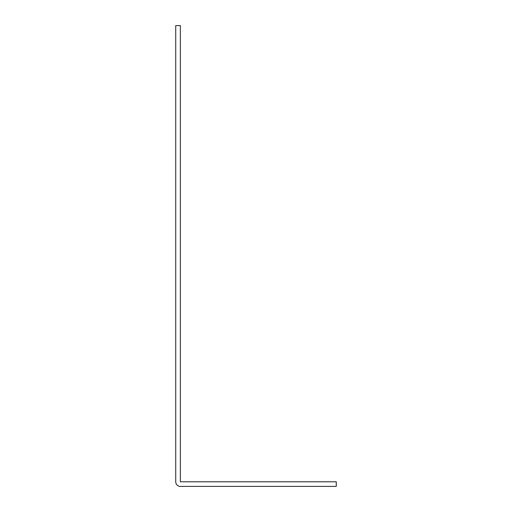 <?xml version="1.0" encoding="UTF-8"?>
<svg xmlns="http://www.w3.org/2000/svg" width="512" height="512" viewBox="0 0 512 512"><rect width="100%" height="100%" fill="white"/><g stroke="black" fill="none" stroke-linecap="round" stroke-linejoin="round"><path stroke-width="0.77" d="M180.352 25.6L180.352 481.779L336.262 481.779L336.262 486.4L180.352 486.4A4.621 4.621 0 0 1 175.738 481.779L175.738 25.6L180.352 25.6"/></g></svg>
